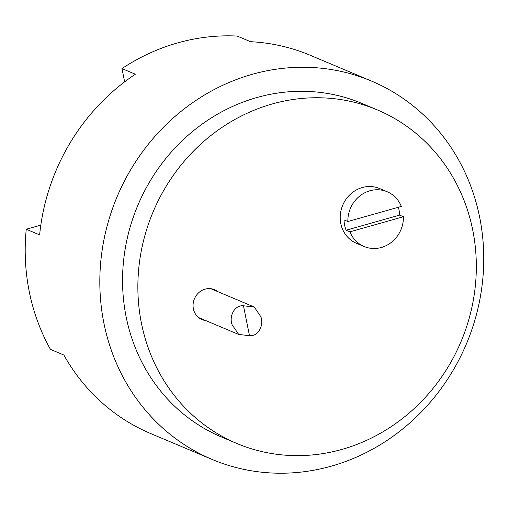 <?xml version="1.0" encoding="UTF-8"?>
<svg xmlns="http://www.w3.org/2000/svg" width="509" height="509" viewBox="0 0 509 509"><rect width="100%" height="100%" fill="white"/><g stroke="black" fill="none" stroke-linecap="round" stroke-linejoin="round"><path stroke-width="0.76" d="M260.812 316.681L254.277 307.022L243.461 305.775C234.178 304.885 228.872 316.903 232.142 324.78L238.676 334.438L249.493 335.685C258.776 336.576 264.082 324.557 260.812 316.681M331.289 466.168A205.28 189.513 -67.2 0 1 212.1 459.423A205.28 189.513 -67.2 0 1 117.127 196.678A205.28 189.513 -67.2 0 1 371.468 81.065A205.28 189.513 -67.2 0 1 482.589 281.044A205.28 189.513 -67.2 0 1 331.289 466.168M236.838 443.473L221.536 437.021A180.969 167.073 -67.2 0 1 137.812 205.394A180.969 167.073 -67.2 0 1 362.033 103.467L377.334 109.912A180.969 167.073 -67.2 0 1 475.298 286.211A180.969 167.073 -67.2 0 1 341.914 449.415A180.969 167.073 -67.2 0 1 236.838 443.473A180.969 167.073 -67.2 0 1 153.12 211.839A180.969 167.073 -67.2 0 1 377.334 109.912M371.468 81.065L310.242 55.277A205.28 189.513 112.8 0 0 250.555 41.7L237.162 36.063A205.28 189.513 112.8 0 0 121.969 68.588L135.362 74.231A205.28 189.513 112.8 0 0 39.632 234.891L26.239 229.247A205.28 189.513 112.8 0 0 50.461 349.378L63.854 355.021A205.28 189.513 112.8 0 0 150.874 433.636L212.1 459.423M398.362 207.258A29.713 27.429 -67.2 0 1 399.59 215.116L403.414 216.726A29.713 27.429 -67.2 0 1 364.107 246.502L356.453 243.283A29.713 27.429 -67.2 0 1 340.368 214.334A29.713 27.429 -67.2 0 1 362.268 187.541A29.713 27.429 -67.2 0 1 379.517 188.515L387.171 191.74A29.713 27.429 -67.2 0 1 401.334 206.419L347.857 221.517A29.713 27.429 -67.2 0 1 369.922 190.767A29.713 27.429 -67.2 0 1 387.171 191.74M205.661 320.536A16.205 14.965 -67.2 0 1 201.92 319.55A16.205 14.965 -67.2 0 1 194.425 298.808A16.205 14.965 -67.2 0 1 214.505 289.678A16.205 14.965 -67.2 0 1 217.827 291.663M26.239 229.247L40.815 225.131M124.641 81.841L121.969 68.588M364.107 246.502A29.713 27.429 -67.2 0 1 349.938 231.83L346.114 230.214A29.713 27.429 -67.2 0 1 344.033 219.907L347.857 221.517M403.414 216.726L349.938 231.83M346.114 230.214L399.59 215.116M249.493 335.685L243.461 305.775M198.599 317.565L238.67 334.445M210.764 288.686L254.277 307.016"/></g></svg>
